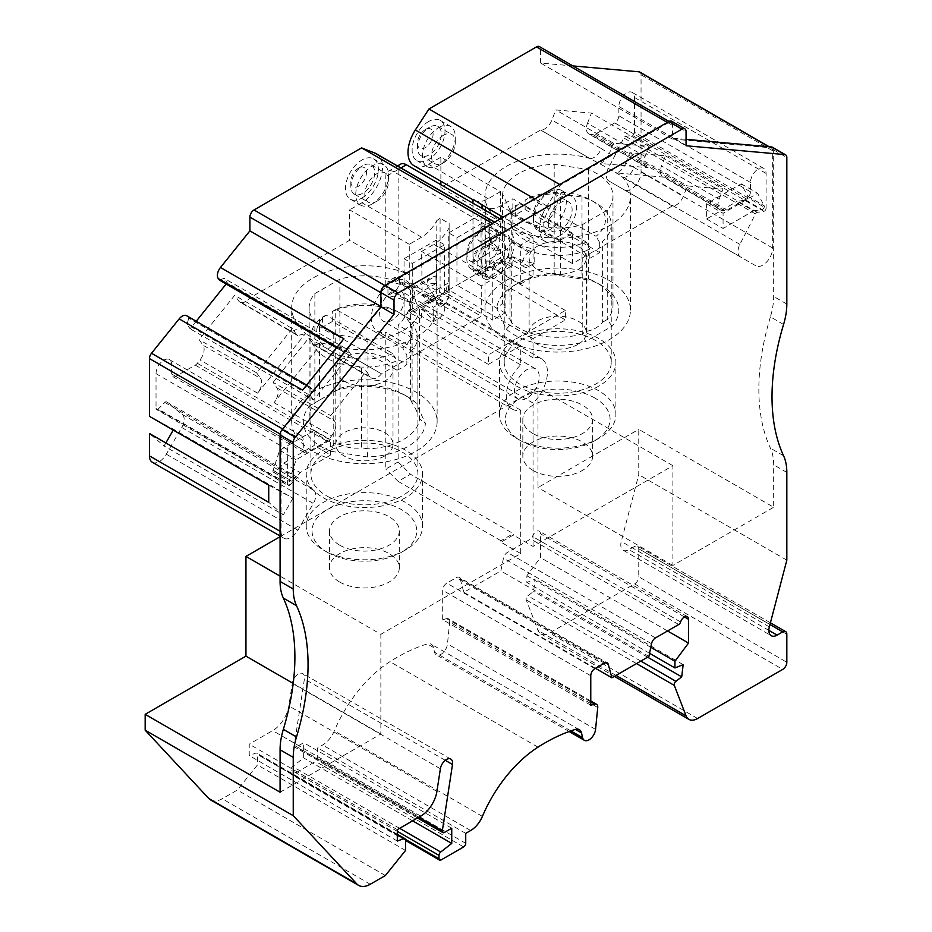 <?xml version="1.0" encoding="UTF-8"?>
<svg xmlns="http://www.w3.org/2000/svg" width="932" height="932" viewBox="0 0 932 932"><rect width="100%" height="100%" fill="white"/><g stroke="black" fill="none" stroke-linecap="round" stroke-linejoin="round"><path stroke-width="0.7" stroke-dasharray="4.66 3.5" d="M520.708 283.98L533.046 276.851L533.046 237.905L520.708 245.034L520.708 283.98L492.737 267.834L505.074 260.704L505.074 312.954L492.737 320.072L492.737 267.834M152.347 462.26A13.957 8.062 -60 0 0 166.304 454.199L181.728 427.485A11.638 6.722 -60 0 0 182.206 414.379L166.642 401.948A2.33 1.34 -60 0 0 166.548 401.878A2.33 1.34 -60 0 0 164.824 402.438L158.242 408.997L289.864 484.99L296.446 478.431A2.33 1.34 -60 0 1 298.17 477.871A2.33 1.34 -60 0 1 298.263 477.941L313.828 490.372A11.638 6.722 -60 0 1 313.35 503.478L297.925 530.192A13.957 8.062 -60 0 1 283.969 538.242A13.957 8.062 -60 0 1 281.08 531.857L281.08 434.568A5.813 3.355 -60 0 1 283.13 429.268L381.526 306.861L381.526 293.091A5.813 3.355 -60 0 1 385.638 285.961L493.203 223.866L506.775 229.179A29.09 16.788 -60 0 1 508.103 229.82A29.09 16.788 -60 0 1 512.553 253.12A29.09 16.788 -60 0 1 493.564 278.75L481.262 285.856L481.262 316.251L381.491 373.872A11.638 6.722 -60 0 1 371.565 378.101A11.638 6.722 -60 0 1 370.249 376.889L366.323 371.297L330.697 415.602L334.635 421.194A11.638 6.722 -60 0 1 331.617 435.908L328.914 439.275A5.813 3.355 -60 0 1 326.864 441.092L307.397 452.335A5.813 3.355 -60 0 1 304.496 452.626A5.813 3.355 -60 0 1 303.284 449.958L303.284 440.65A11.056 6.384 120 0 0 301.001 435.594A11.056 6.384 120 0 0 292.485 438.553A11.056 6.384 120 0 0 287.65 449.678L287.65 484.489A2.33 1.34 -60 0 0 288.139 485.549L156.518 409.556A2.33 1.34 -60 0 1 156.028 408.496L287.65 484.489M289.864 484.99A2.33 1.34 -60 0 1 288.139 485.549M565.375 310.438L489.277 266.494L489.277 219.008L481.052 214.255L481.052 271.247L565.375 319.932L565.375 310.438L488.38 354.882L488.38 364.389L520.708 345.725L520.708 364.866A29.09 16.788 -60 0 0 512.332 409.148A29.09 16.788 -60 0 0 520.708 410.173L520.708 553.561L380.862 634.308L280.078 576.127M280.078 792.223L380.862 734.043L380.862 634.308M686.057 139.346L672.892 138.169L672.892 123.921A5.813 3.355 120 0 0 671.692 121.253M783.567 324.476L770.403 316.88A58.168 33.587 120 0 0 773.665 296.458L773.665 149.912A5.813 3.355 120 0 0 772.465 147.244M770.403 316.88A206.042 118.958 120 0 0 770.403 448.152A58.168 33.587 120 0 1 773.665 464.8L773.665 507.253L638.758 429.361L638.758 474.679L621.26 541.434A11.638 6.722 120 0 0 623.193 550.218A11.638 6.722 120 0 0 629.007 549.647L634.645 546.397A5.813 3.355 120 0 1 637.546 546.105A5.813 3.355 120 0 1 638.758 548.762L638.758 576.792L786.829 662.279M520.708 553.561L500.962 542.168L513.299 535.038L533.046 546.443L672.892 465.697L672.892 565.433L773.665 507.253M533.046 546.443L533.046 403.043A29.09 16.788 120 0 0 541.422 358.762A29.09 16.788 120 0 0 533.046 357.737L533.046 338.596L565.375 319.932M753.545 210.865L762.12 209.525A2.33 1.34 120 0 0 763.902 207.999A2.33 1.34 120 0 0 764.17 205.751L757.623 193.308L723.081 213.265L723.081 228.457L753.545 210.865L737.096 201.37L745.67 200.019A2.33 1.34 120 0 0 747.441 198.493A2.33 1.34 120 0 0 747.72 196.244L741.173 183.814L706.619 203.759L706.619 218.962L737.096 201.37M330.674 455.014L330.674 439.811L296.12 459.756L289.572 479.759A2.33 1.34 120 0 0 289.899 481.716A2.33 1.34 120 0 0 291.634 481.157L300.209 472.606L330.674 455.014L314.224 445.508L314.224 430.316L279.67 450.261L273.123 470.252L289.572 479.759M766.092 208.255A2.33 1.34 120 0 1 763.891 211.319L757.308 212.356A2.33 1.34 120 0 0 755.479 213.964L739.915 244.37A11.638 6.722 120 0 0 740.404 256.917L755.829 265.818A13.957 8.062 120 0 0 766.582 262.078A13.957 8.062 120 0 0 772.675 248.029L772.675 150.739A5.813 3.355 120 0 0 771.475 148.083A5.813 3.355 120 0 0 770.624 147.815L672.228 139.031L672.228 125.249A5.813 3.355 120 0 0 671.017 122.593A5.813 3.355 120 0 0 668.116 122.884L560.551 184.979L546.967 205.972A29.09 16.788 120 0 0 545.651 241.726A29.09 16.788 120 0 0 560.19 240.281L572.493 233.175L572.493 263.581L672.263 205.995A11.638 6.722 120 0 0 683.494 196.035L687.432 185.911L723.046 189.091L719.12 199.215A11.638 6.722 120 0 0 720.424 209.933A11.638 6.722 120 0 0 722.125 210.457L724.828 210.702A5.813 3.355 120 0 0 726.89 210.143L746.357 198.912A5.813 3.355 120 0 0 750.47 191.782L750.47 182.474A11.056 6.384 -60 0 1 755.293 171.348A11.056 6.384 -60 0 1 763.809 168.389A11.056 6.384 -60 0 1 766.092 173.445L766.092 208.255L634.471 132.262A2.33 1.34 120 0 1 632.269 135.326L625.687 136.363A2.33 1.34 120 0 0 623.858 137.983L608.293 168.389A11.638 6.722 120 0 0 608.782 180.925L624.207 189.825A13.957 8.062 120 0 0 634.96 186.085A13.957 8.062 120 0 0 641.053 172.036L641.053 74.746A5.813 3.355 120 0 0 639.853 72.09M572.493 233.175L512.856 198.749L500.554 205.844A29.09 16.788 120 0 1 486.003 207.288M506.309 339.784A72.708 41.975 0 0 0 585.552 348.883A72.708 41.975 0 0 0 630.44 310.1A72.708 41.975 0 0 0 616.704 285.553A72.708 41.975 0 0 0 535.376 270.152A72.708 41.975 0 0 0 485.013 310.1A72.708 41.975 0 0 0 506.309 339.784M488.927 237.252L483.522 240.374A8.726 5.033 -60 0 1 479.153 240.805A8.726 5.033 -60 0 1 477.813 233.815A8.726 5.033 -60 0 1 483.522 226.126L488.927 223.004L488.927 237.252A72.708 41.975 180 0 0 500.507 249.566L500.507 258.117L501.987 261.065A72.708 41.975 180 0 0 511.039 266.284L512.856 265.236L512.856 256.696A72.708 41.975 180 0 0 534.176 263.372L534.176 249.124A72.708 41.975 0 0 1 512.856 242.436L512.856 229.144A72.708 41.975 0 0 0 589.537 233.862A72.708 41.975 0 0 0 630.44 196.116A72.708 41.975 0 0 0 622.937 177.546L616.704 172.933L589.886 158.463A72.708 41.975 0 0 0 485.013 196.116A72.708 41.975 0 0 0 500.507 222.014L440.871 187.588L540.642 130.014A11.638 6.722 120 0 0 551.872 120.042L555.81 109.918L591.424 113.098L649.01 146.347L613.384 143.155L555.81 109.918M488.927 223.004A72.708 41.975 0 0 0 500.507 235.318L500.507 191.619L440.871 157.193L440.871 181.227M500.507 191.619L488.217 198.726A29.09 16.788 -60 0 1 473.666 200.159A29.09 16.788 -60 0 1 472.99 199.739L472.99 199.25M414.029 165.733A29.09 16.788 120 0 0 428.569 164.288L440.871 157.193M511.738 213.801A55.256 31.909 0 0 0 582.232 224.705L607.256 210.259A55.256 31.909 0 0 0 612.988 196.116A55.256 31.909 0 0 0 588.36 169.554L554.191 164.277A55.256 31.909 0 0 0 502.581 194.066L511.738 213.801L511.738 323.043A55.256 31.909 0 0 0 582.232 333.947L585.692 341.45L612.021 326.247A61.081 35.265 0 0 0 600.919 285.169A61.081 35.265 0 0 0 590.772 280.439L554.796 274.882L554.191 273.507A55.256 31.909 0 0 0 518.646 282.792A55.256 31.909 0 0 0 502.581 303.308L496.721 308.41L506.356 329.182A61.081 35.265 0 0 0 585.692 341.45M582.232 224.705L582.232 333.947L586.892 331.256L586.892 250.51L589.805 248.262L589.805 258.327L515.268 215.292L515.268 205.797L519.427 203.444L586.158 241.97A47.695 27.541 180 0 1 523.994 239.326A47.695 27.541 180 0 1 519.427 203.444M502.581 194.066L502.581 303.308L504.282 306.989L504.282 226.243L510.025 238.615L510.025 319.361C506.624 316.729 504.713 312.604 504.282 306.989M506.356 329.182L511.738 323.043L510.025 319.361M554.191 164.277L554.191 273.507L560.551 274.497L560.551 193.751L581.999 197.071A53.52 30.896 180 0 1 595.571 202.757L595.571 202.757A53.52 30.896 180 0 1 611.241 224.612A53.52 30.896 180 0 1 602.596 241.446L602.596 322.192C598.449 327.109 593.218 330.126 586.892 331.256M588.36 169.554L588.36 278.796L590.772 280.439M560.551 274.497L581.999 277.818L581.999 197.071M581.999 277.818L588.36 278.796A55.256 31.909 0 0 1 596.806 282.792L600.919 285.169M607.256 210.259L607.256 319.501A55.256 31.909 0 0 0 612.988 305.347A55.256 31.909 0 0 0 596.806 282.792M612.021 326.247L607.256 319.501L602.596 322.192M589.805 258.327L599.684 252.63L599.684 242.565L602.596 241.446M435.978 275.907L435.978 283.503C427.171 283.876 425.05 282.035 429.617 278.004L435.978 275.907L415.031 287.988L413.214 287.557L415.031 295.584L435.978 283.503M415.031 295.584A8.726 5.033 -60 0 1 409.824 301.933L409.276 302.236A72.708 41.975 180 0 0 387.957 295.549L393.362 292.427A8.726 5.033 120 0 0 399.071 284.738A8.726 5.033 120 0 0 397.731 277.748A8.726 5.033 120 0 0 393.362 278.179L387.957 281.301L387.957 295.549M387.957 281.301A72.708 41.975 -0 0 1 409.276 287.988L409.824 287.673A8.726 5.033 -60 0 1 414.181 287.242A8.726 5.033 -60 0 1 415.031 287.988M376.481 153.827A29.09 16.788 -60 0 1 380.932 177.127A29.09 16.788 -60 0 1 361.931 202.757L421.579 237.194A29.09 16.788 -60 0 0 436.793 220.628L436.793 287.301L440.09 287.301A11.638 6.722 -60 0 1 431.865 301.549L411.094 313.536L409.276 310.787L409.276 302.236M436.793 287.301A9.308 5.371 -60 0 1 430.211 298.706L409.276 310.787M449.131 294.43A9.308 5.371 120 0 1 442.56 305.824L440.906 306.779A11.638 6.722 120 0 0 449.131 292.531L449.131 223.47L449.131 292.531L440.09 287.301L440.09 218.251L449.131 223.47M427.38 295.118L430.13 302.609L427.38 302.714L448.315 290.621L446.614 293.184C445.391 292.485 445.95 289.106 448.315 283.025L427.38 295.118A8.726 5.033 120 0 0 426.518 294.372A8.726 5.033 120 0 0 422.161 294.803L421.613 251.419L433.916 244.312A29.09 16.788 120 0 0 449.131 227.757M421.613 317.917L421.613 309.366A72.708 41.975 180 0 1 433.194 321.68L438.611 318.546A8.726 5.033 120 0 0 444.308 310.857A8.726 5.033 120 0 0 442.968 303.867A8.726 5.033 120 0 0 438.611 304.298L433.194 307.432A72.708 41.975 -0 0 0 421.613 295.118M421.613 309.366L422.161 309.051A8.726 5.033 120 0 0 427.38 302.714M448.315 290.621L448.315 283.025M297.634 335.555L289.328 330.627A11.638 6.722 120 0 1 288.023 329.415L297.646 335.532L305.428 333.656L321.878 343.151L332.235 345.376A72.708 41.975 0 0 0 437.12 307.723A72.708 41.975 0 0 0 421.613 281.814L481.262 316.251M409.276 287.988L409.276 274.695L349.64 240.258L249.869 297.879A11.638 6.722 -60 0 1 239.943 302.108L289.328 330.627A11.638 6.722 120 0 0 299.265 326.398L305.428 333.656L257.582 393.164A11.638 6.722 120 0 0 260.599 378.45L203.013 345.201A11.638 6.722 -60 0 1 199.996 359.927L197.293 363.282A5.813 3.355 -60 0 1 195.242 365.111L175.775 376.342A5.813 3.355 -60 0 1 172.863 376.633A5.813 3.355 -60 0 1 171.663 373.965L171.663 364.657A11.056 6.384 120 0 0 169.379 359.601A11.056 6.384 120 0 0 160.852 362.56A11.056 6.384 120 0 0 156.028 373.685L156.028 408.496M433.194 321.68L433.194 307.432M411.094 313.536A72.708 41.975 180 0 1 420.146 318.767M296.376 334.378L292.287 328.553L234.701 295.304L199.075 339.621L203.013 345.201M292.287 328.553L256.661 372.858L199.075 339.621M239.943 302.108A11.638 6.722 -60 0 1 238.627 300.896L234.701 295.304M249.904 297.832L299.265 326.398L249.869 297.879M421.579 237.194L409.276 244.3L409.276 274.695A72.708 41.975 0 0 0 332.596 269.977A72.708 41.975 0 0 0 291.693 307.723A72.708 41.975 0 0 0 299.195 326.293M343.873 338.712A8.726 5.033 -60 0 0 341.625 349.745L342.743 351.341L336.58 347.787M219.346 280.101L224.099 278.319L227.187 282.711L226.138 284.027M342.743 351.341L347.496 349.57L224.099 278.319M347.496 349.57L350.583 353.95L227.187 282.711M196.209 321.249L190.14 328.798L187.052 324.406L188.707 318.208L187.588 316.612A8.726 5.033 -60 0 0 186.61 315.703M350.583 353.95L313.536 400.038L190.14 328.798M313.536 400.038L310.449 395.657L187.052 324.406M310.449 395.657L312.103 389.46L188.707 318.208M312.103 389.46L310.985 387.863L187.588 316.612M268.731 485.188L292.974 498.224L173.69 429.361L173.27 430.071M165.838 442.956L164.09 445.985L149.446 433.485M292.974 498.224L283.375 514.848L164.09 445.985M256.661 372.858L260.599 378.45M372.218 203.945A23.265 13.432 -60 0 1 360.579 205.098A23.265 13.432 -60 0 1 360.579 178.233A23.265 13.432 -60 0 1 383.856 164.801A23.265 13.432 -60 0 1 388.667 175.449A23.265 13.432 -60 0 1 372.218 203.945L376.738 201.335A16.869 9.739 120 0 0 388.667 180.68A16.869 9.739 120 0 0 385.172 172.956A16.869 9.739 120 0 0 376.738 173.783A16.869 9.739 120 0 0 365.728 188.648A16.869 9.739 120 0 0 368.303 202.174A16.869 9.739 120 0 0 376.738 201.335L372.218 203.945M361.931 198.015A23.265 13.432 120 0 0 377.134 177.511A23.265 13.432 120 0 0 373.569 158.859A23.265 13.432 120 0 0 350.304 172.292A23.265 13.432 120 0 0 350.304 199.168A23.265 13.432 120 0 0 361.931 198.015M409.276 244.3L349.64 209.863L349.64 240.258M361.931 202.757L349.64 209.863M436.793 220.628L440.09 218.251M481.262 285.856L421.613 251.419M321.878 455.76A72.708 41.975 0 0 0 397.533 459.08A72.708 41.975 0 0 0 437.12 421.718A72.708 41.975 0 0 0 415.823 392.034A72.708 41.975 0 0 0 336.58 382.924A72.708 41.975 0 0 0 291.693 421.718A72.708 41.975 0 0 0 321.878 455.76M283.375 514.848L268.731 502.36M149.446 416.324L173.69 429.361M302.55 390.124A8.726 5.033 -60 0 1 310.007 386.955A8.726 5.033 -60 0 1 310.985 387.863M492.376 223.389L493.203 223.866M380.862 306.477L381.526 306.861M273.123 382.365L308.737 338.048L314.224 345.096L321.878 343.151L274.031 402.671A11.638 6.722 -60 0 0 277.049 387.957L273.123 382.365L330.697 415.602M308.737 338.048L366.323 371.297M332.235 345.376L381.526 373.825M381.491 373.872L332.095 345.353A11.638 6.722 -60 0 1 322.169 349.582A11.638 6.722 -60 0 1 320.864 348.37L370.249 376.889M312.837 343.873L320.864 348.37M158.242 408.997A2.33 1.34 -60 0 1 156.518 409.556M314.876 293.568L339.889 279.134A55.256 31.909 180 0 1 410.395 290.038L419.551 309.762A55.256 31.909 180 0 1 367.942 339.563L333.761 334.273A55.256 31.909 180 0 1 309.144 307.723A55.256 31.909 180 0 1 314.876 293.568L314.876 402.81A55.256 31.909 0 0 0 309.144 416.965A55.256 31.909 0 0 0 333.761 443.515L331.361 451.368L367.336 456.936A61.081 35.265 0 0 0 425.411 423.408L415.777 402.636A61.081 35.265 0 0 0 407.599 396.776A61.081 35.265 0 0 0 336.44 390.368L310.1 405.571A61.081 35.265 0 0 0 331.361 451.368M333.761 334.273L333.761 443.515L340.133 444.506L340.133 363.76L361.569 367.08L361.569 447.814C354.032 448.828 346.879 447.733 340.133 444.506M410.395 290.038L410.395 399.269A55.256 31.909 0 0 0 403.474 394.399A55.256 31.909 0 0 0 339.889 388.364L336.44 390.368M339.889 279.134L339.889 388.364L335.229 391.056L335.229 310.321L332.316 311.428L332.316 321.493L406.853 364.529L406.853 355.034L402.706 347.881L335.974 309.354A47.695 27.541 180 0 1 398.127 311.999A47.695 27.541 180 0 1 402.706 347.881M367.942 339.563L367.942 448.805A55.256 31.909 0 0 0 419.551 419.004L425.411 423.408M419.551 309.762L419.551 419.004L417.851 415.334L417.851 334.588L412.095 322.204L412.095 402.95C415.509 408.111 417.42 412.235 417.851 415.334M332.316 321.493L322.449 327.202L322.449 317.125L319.536 319.385L319.536 400.119L310.1 405.571M367.336 456.936L367.942 448.805L361.569 447.814M412.095 402.95L410.395 399.269L415.777 402.636M319.536 400.119L335.229 391.056M533.046 433.59A34.903 20.155 0 0 0 571.083 437.958A34.903 20.155 0 0 0 592.624 419.342A34.903 20.155 0 0 0 557.72 399.187A34.903 20.155 0 0 0 522.829 419.342A34.903 20.155 0 0 0 533.046 433.59M594.744 397.964A52.355 30.22 0 0 0 520.708 397.964A52.355 30.22 0 0 0 520.708 440.708A52.355 30.22 0 0 0 594.744 440.708A52.355 30.22 0 0 0 594.744 397.964M598.857 390.846A58.168 33.587 0 0 0 535.469 383.565A58.168 33.587 0 0 0 499.552 414.589A58.168 33.587 0 0 0 516.596 438.343A58.168 33.587 0 0 0 598.857 438.343A58.168 33.587 0 0 0 615.889 414.589A58.168 33.587 0 0 0 598.857 390.846M533.046 470.45A34.903 20.155 0 0 0 571.083 474.819A34.903 20.155 0 0 0 592.624 456.202A34.903 20.155 0 0 0 557.72 436.048A34.903 20.155 0 0 0 522.829 456.202A34.903 20.155 0 0 0 533.046 470.45M598.857 338.596A58.168 33.587 0 0 0 535.469 331.314A58.168 33.587 0 0 0 499.552 362.35A58.168 33.587 0 0 0 557.72 395.925A58.168 33.587 0 0 0 615.889 362.35A58.168 33.587 0 0 0 598.857 338.596M425.283 129.618L425.283 129.618A11.056 6.384 120 0 0 417.466 143.155A11.056 6.384 120 0 0 425.283 147.664A11.056 6.384 120 0 0 433.089 134.126A11.056 6.384 120 0 0 425.283 129.618L429.396 127.241A16.869 9.739 120 0 0 417.466 147.908A16.869 9.739 120 0 0 420.961 155.621A16.869 9.739 120 0 0 437.83 145.881A16.869 9.739 120 0 0 437.83 126.403A16.869 9.739 120 0 0 429.396 127.241L425.283 129.618M339.726 582.057A34.903 20.155 0 0 0 377.763 586.426A34.903 20.155 0 0 0 399.304 567.809A34.903 20.155 0 0 0 364.4 547.655A34.903 20.155 0 0 0 329.497 567.809A34.903 20.155 0 0 0 339.726 582.057M339.726 545.197A34.903 20.155 0 0 0 377.763 549.565A34.903 20.155 0 0 0 399.304 530.949A34.903 20.155 0 0 0 364.4 510.806A34.903 20.155 0 0 0 329.497 530.949A34.903 20.155 0 0 0 339.726 545.197M327.388 552.327A52.355 30.22 0 0 0 401.424 552.327A52.355 30.22 0 0 0 401.424 509.583A52.355 30.22 0 0 0 327.388 509.583A52.355 30.22 0 0 0 327.388 552.327L323.276 549.95A58.168 33.587 0 0 0 405.537 549.95A58.168 33.587 0 0 0 422.569 526.207A58.168 33.587 0 0 0 364.4 492.62A58.168 33.587 0 0 0 306.232 526.207A58.168 33.587 0 0 0 323.276 549.95L327.388 552.327M323.276 497.711A58.168 33.587 0 0 0 386.663 504.981A58.168 33.587 0 0 0 422.569 473.957A58.168 33.587 0 0 0 364.4 440.37A58.168 33.587 0 0 0 306.232 473.957A58.168 33.587 0 0 0 323.276 497.711M392.838 353.589A47.695 27.541 180 0 1 330.674 350.945A47.695 27.541 180 0 1 326.107 315.063L392.838 353.589L396.985 360.731A53.52 30.896 180 0 1 361.569 367.08M326.561 495.801A53.52 30.896 0 0 0 384.881 502.499A53.52 30.896 0 0 0 417.92 473.957A53.52 30.896 0 0 0 364.4 443.061A53.52 30.896 0 0 0 310.892 473.957A53.52 30.896 0 0 0 326.561 495.801M322.449 317.125L326.107 315.063M340.133 363.76A53.52 30.896 180 0 1 326.561 358.074A53.52 30.896 180 0 1 310.892 336.219A53.52 30.896 180 0 1 319.536 319.385M322.449 327.202L396.985 370.225L396.985 360.731M396.985 370.225A53.52 30.896 0 0 0 406.853 364.529M335.974 309.354L332.316 311.428M335.229 310.321A53.52 30.896 180 0 1 402.251 314.375A53.52 30.896 180 0 1 412.095 322.204M417.851 334.588A53.52 30.896 180 0 1 417.92 336.219A53.52 30.896 180 0 1 406.853 355.034M529.294 197.747A47.695 27.541 180 0 1 591.459 200.392A47.695 27.541 180 0 1 596.026 236.274L529.294 197.747L525.147 200.1A53.52 30.896 180 0 1 560.551 193.751M595.571 340.495A53.52 30.896 0 0 0 537.24 333.796A53.52 30.896 0 0 0 504.212 362.35A53.52 30.896 0 0 0 557.72 393.246A53.52 30.896 0 0 0 611.241 362.35A53.52 30.896 0 0 0 595.571 340.495M526.871 398.209A17.452 10.077 -60 0 1 518.145 399.071A17.452 10.077 -60 0 1 518.145 378.916A17.452 10.077 -60 0 1 535.597 368.839A17.452 10.077 -60 0 1 538.277 382.831A17.452 10.077 -60 0 1 526.871 398.209M586.158 241.97L589.805 248.262M599.684 252.63L525.147 209.595A53.52 30.896 0 0 0 515.268 215.292M599.684 242.565L596.026 236.274M525.147 209.595L525.147 200.1M586.892 250.51A53.52 30.896 180 0 1 510.025 238.615M504.282 226.243A53.52 30.896 180 0 1 504.212 224.612A53.52 30.896 180 0 1 515.268 205.797M443.376 135.315A16.869 9.739 120 0 0 432.355 150.18A16.869 9.739 120 0 0 434.941 163.694A16.869 9.739 120 0 0 443.376 162.867L443.376 162.867A16.869 9.739 120 0 0 455.305 142.2A16.869 9.739 120 0 0 451.81 134.476A16.869 9.739 120 0 0 443.376 135.315M391.964 291.809A17.452 10.077 120 0 0 380.559 307.187A17.452 10.077 120 0 0 383.238 321.179A17.452 10.077 120 0 0 391.964 320.317A17.452 10.077 120 0 0 403.358 304.939A17.452 10.077 120 0 0 400.69 290.947A17.452 10.077 120 0 0 391.964 291.809M554.796 274.882A61.081 35.265 0 0 0 514.534 285.169A61.081 35.265 0 0 0 496.721 308.41M438.856 127.474A23.265 13.432 -60 0 1 450.482 126.333A23.265 13.432 -60 0 1 455.305 136.981A23.265 13.432 -60 0 1 438.856 165.477A23.265 13.432 -60 0 1 427.217 166.63A23.265 13.432 -60 0 1 423.652 147.978A23.265 13.432 -60 0 1 438.856 127.474M590.772 705.198L442.7 619.71L442.7 590.271A5.813 3.355 120 0 1 446.812 583.141L456.261 577.689A5.813 3.355 120 0 1 459.173 577.397L607.245 662.885M605.404 662.722L460.233 578.912A5.813 3.355 120 0 0 459.173 577.397M460.233 578.912L463.821 592.309L500.845 570.943L503.443 558.233A5.813 3.355 120 0 1 507.416 552.42L530.658 538.999A2.913 1.678 120 0 0 532.545 536.483A5.813 3.355 -60 0 1 539.232 531.147A5.813 3.355 -60 0 1 540.443 533.803L540.443 557.581L526.871 575.778L526.871 582.465L535.096 579.122L533.628 591.366L527.838 595.839A2.913 1.678 120 0 0 526.254 599.917L537.974 630.347A17.452 10.077 120 0 0 540.851 633.888A17.452 10.077 120 0 0 549.577 633.026L634.645 583.91A5.813 3.355 120 0 0 638.758 576.792M595.443 668.302L463.821 592.309M648.917 656.431L500.845 570.943M667.533 630.964L540.443 557.581M650.781 647.309L526.871 575.778M649.557 653.297L526.871 582.465M683.168 664.621L535.096 579.122M647.624 657.177L533.628 591.366M210.574 799.912A23.265 13.432 120 0 0 222.2 798.759L237.31 790.033L257.465 764.962L257.465 754.512A2.947 1.701 120 0 0 256.848 753.161A2.947 1.701 120 0 0 255.741 753.138L249.228 755.561L249.228 744.167L272.68 730.63A23.265 13.432 120 0 0 288.827 705.932L292.31 683.273A8.726 5.033 -60 0 1 296.562 675.362A8.726 5.033 -60 0 1 302.725 673.568A8.726 5.033 -60 0 1 304.415 678.997L294.244 745.297A2.947 1.701 120 0 0 294.815 747.126A2.947 1.701 120 0 0 296.294 746.986L303.669 742.722L303.669 757.926L292.636 766.547A2.947 1.701 120 0 0 290.912 769.902L290.912 773.269A2.947 1.701 120 0 0 291.53 774.609A2.947 1.701 120 0 0 292.998 774.469L315.575 761.432A2.947 1.701 120 0 0 317.649 757.832L317.649 747.883L322.589 745.041A19.782 11.417 120 0 0 334.32 730.898A100.05 57.761 -60 0 1 389.937 661.662A187.891 108.473 -60 0 1 427.299 643.919A11.638 6.722 -60 0 1 431.236 644.175A11.638 6.722 -60 0 1 433.427 647.437L434.533 652.214A9.308 5.371 120 0 0 436.293 654.823A9.308 5.371 120 0 0 443.084 652.715A9.308 5.371 120 0 0 447.477 643.919L449.667 622.075A5.813 3.355 120 0 0 448.49 618.813A5.813 3.355 120 0 0 446.649 618.65L442.7 619.71M385.382 875.532L237.31 790.033M405.537 850.45L257.465 764.962M397.312 841.06L249.228 755.561M397.312 829.655L249.228 744.167M451.74 828.21L303.669 742.722M412.608 820.824L303.669 757.926M465.732 833.371L317.649 747.883M533.046 357.737L398.127 279.845L398.127 169.519A11.638 6.722 60 0 1 400.539 164.183M398.127 279.845A29.09 16.788 -60 0 1 406.503 280.87A29.09 16.788 -60 0 1 398.127 325.152L398.127 461.934L385.79 469.064L385.79 332.281A29.09 16.788 -60 0 1 377.425 331.256A29.09 16.788 -60 0 1 385.79 286.974L385.79 176.637A11.638 6.722 -120 0 1 388.201 171.313L397.486 165.954M486.155 261.181L486.155 268.777L492.515 266.68C497.082 262.638 494.962 260.809 486.155 261.181L507.09 249.089L508.919 257.127L507.09 256.696L486.155 268.777M507.09 256.696A8.726 5.033 120 0 0 507.952 257.43A8.726 5.033 120 0 0 512.309 256.999L512.856 256.696M534.176 263.372L528.759 266.505A8.726 5.033 -60 0 1 524.401 266.936A8.726 5.033 -60 0 1 523.062 259.946A8.726 5.033 -60 0 1 528.759 252.257L534.176 249.124M512.856 242.436L512.309 242.751A8.726 5.033 120 0 0 507.09 249.089M485.327 210.364L485.327 273.53L482.042 273.53A11.638 6.722 120 0 0 484.454 278.854A11.638 6.722 120 0 0 490.267 278.272L512.856 265.236M485.327 273.53A9.308 5.371 120 0 0 491.91 277.328M501.987 261.065L481.215 273.053A11.638 6.722 -60 0 1 475.402 273.635A11.638 6.722 -60 0 1 472.99 268.3L472.99 199.739M500.507 258.117L479.572 270.198A9.308 5.371 -60 0 1 472.99 266.401M494.752 241.97L492.003 242.075L494.752 249.566L473.817 261.659C476.17 255.578 476.741 252.188 475.518 251.5L473.817 254.052L494.752 241.97A8.726 5.033 -60 0 1 499.971 235.633L500.507 235.318M500.507 249.566L499.971 249.881A8.726 5.033 -60 0 1 495.603 250.312A8.726 5.033 -60 0 1 494.752 249.566M473.817 261.659L473.817 254.052M511.039 266.284L490.267 278.272L481.215 273.053L479.572 270.198M589.886 158.463L540.607 130.002L590.026 158.522A11.638 6.722 120 0 0 601.268 148.561L551.872 120.042M428.569 121.544A23.265 13.432 120 0 0 413.365 142.048A23.265 13.432 120 0 0 416.93 160.688A23.265 13.432 120 0 0 440.207 147.256A23.265 13.432 120 0 0 440.207 120.391A23.265 13.432 120 0 0 428.569 121.544M645.084 156.471L587.498 123.222A11.638 6.722 120 0 0 588.803 133.94L646.389 167.189A11.638 6.722 120 0 1 645.084 156.471L649.01 146.347M587.498 123.222L591.424 113.098M613.384 143.155L609.295 153.71L601.268 148.561M646.389 167.189A11.638 6.722 120 0 0 648.089 167.713L600.255 163.438C604.099 161.958 607.116 158.72 609.295 153.71M488.38 364.389L404.057 315.703L404.057 258.712L436.386 240.048L444.611 244.79L444.611 292.287L492.737 320.072M404.057 258.712L412.282 263.453L444.611 244.79M404.057 315.703L436.386 297.04L436.386 240.048M412.282 263.453L412.282 310.95L444.611 292.287M481.052 214.255L448.723 232.918L448.723 289.91L533.046 338.596M481.052 271.247L448.723 289.91M489.277 219.008L456.948 237.672L448.723 232.918M489.277 266.494L456.948 285.169L456.948 237.672M520.708 245.034L394.015 171.884A11.638 6.722 -120 0 0 388.201 171.313M786.829 560.167L638.758 474.679M280.078 536.704L537.985 387.805L537.985 487.541L638.758 429.361M500.962 542.168L500.962 540.735L513.299 533.617L513.299 535.038M500.962 540.735L398.127 481.366L410.476 474.248L513.299 533.617M398.127 481.366L385.79 469.064M398.127 461.934L410.476 474.248M273.123 470.252A2.33 1.34 -60 0 0 273.449 472.209A2.33 1.34 -60 0 0 275.173 471.662L283.747 463.099L314.224 445.508M672.263 205.995L622.867 177.488A11.638 6.722 -60 0 0 634.098 167.515L625.745 163.216C623.578 168.214 620.561 171.465 616.704 172.933L664.539 177.208A11.638 6.722 -60 0 1 662.838 176.684A11.638 6.722 -60 0 1 661.534 165.966L719.12 199.215M572.493 263.581L512.856 229.144L512.856 198.749M472.99 203.234L472.99 268.3L482.042 273.53L482.042 208.453M625.745 163.216L629.846 152.662L665.46 155.842L661.534 165.966M572.854 65.916L540.607 63.038L540.607 49.268A5.813 3.355 120 0 0 539.395 46.6M588.803 133.94A11.638 6.722 120 0 0 590.504 134.464L593.206 134.709A5.813 3.355 120 0 0 595.268 134.15L614.724 122.919A5.813 3.355 120 0 0 618.848 115.789L618.848 106.481A11.056 6.384 -60 0 1 623.671 95.355A11.056 6.384 -60 0 1 632.187 92.396A11.056 6.384 -60 0 1 634.471 97.464L634.471 132.262M440.871 184.687L440.871 187.588M520.708 364.866L385.79 286.974M520.708 410.173L385.79 332.281M520.708 345.725L436.386 297.04M412.282 310.95L488.38 354.882M533.046 237.905L500.135 218.904M533.046 276.851L505.074 260.704M505.074 312.954L456.948 285.169M533.046 403.043L398.127 325.152M672.892 465.697L537.985 387.805M672.892 565.433L537.985 487.541M672.892 138.169L686.057 145.765M380.862 734.043L293.219 683.447M706.619 218.962L723.081 228.457M706.619 203.759L723.081 213.265M741.173 183.814L757.623 193.308M283.747 463.099L300.209 472.606M279.67 450.261L296.12 459.756M314.224 430.316L330.674 439.811M665.46 155.842L723.046 189.091M629.846 152.662L687.432 185.911M672.228 205.995L622.937 177.546M560.551 184.979L559.724 184.501M672.228 139.031L540.607 63.038M755.829 265.818L624.207 189.825M740.404 256.917L608.782 180.925L740.404 256.917M358.645 168.086L358.645 168.086A11.056 6.384 120 0 0 350.828 181.624A11.056 6.384 120 0 0 358.645 186.132A11.056 6.384 120 0 0 366.462 172.595A11.056 6.384 120 0 0 358.645 168.086L362.758 165.71A16.869 9.739 120 0 0 350.828 186.377A16.869 9.739 120 0 0 354.323 194.101A16.869 9.739 120 0 0 371.192 184.361A16.869 9.739 120 0 0 371.192 164.882A16.869 9.739 120 0 0 362.758 165.71L358.645 168.086M481.634 261.892A16.869 9.739 120 0 0 485.129 269.616A16.869 9.739 120 0 0 501.998 259.877A16.869 9.739 120 0 0 501.998 240.398A16.869 9.739 120 0 0 488.997 244.918A16.869 9.739 120 0 0 481.634 261.892M493.564 236.006A23.265 13.432 -60 0 1 505.191 234.852A23.265 13.432 -60 0 1 505.191 261.717A23.265 13.432 -60 0 1 481.926 275.15A23.265 13.432 -60 0 1 478.361 256.51A23.265 13.432 -60 0 1 493.564 236.006M466.827 253.341A16.869 9.739 -60 0 1 478.745 232.685A16.869 9.739 -60 0 1 478.757 232.685A16.869 9.739 -60 0 1 487.18 231.847A16.869 9.739 -60 0 1 489.766 245.361A16.869 9.739 -60 0 1 478.757 260.226A16.869 9.739 -60 0 1 470.322 261.065A16.869 9.739 -60 0 1 466.827 253.341L466.827 258.572A23.265 13.432 120 0 0 471.639 269.22A23.265 13.432 120 0 0 494.915 255.787A23.265 13.432 120 0 0 494.904 228.911A23.265 13.432 120 0 0 483.277 230.064L483.277 230.064A23.265 13.432 120 0 0 466.827 258.572M478.757 232.685L483.277 230.064L478.745 232.685M384.625 455.993A28.601 16.508 180 0 1 353.461 459.581A28.601 16.508 180 0 1 335.8 444.319A28.601 16.508 180 0 1 353.461 429.07A28.601 16.508 180 0 1 384.625 432.646A28.601 16.508 180 0 1 393.001 444.319A28.601 16.508 180 0 1 384.625 455.993M344.176 381.141A28.601 16.508 0 0 0 375.351 384.73A28.601 16.508 0 0 0 393.001 369.468A28.601 16.508 0 0 0 384.625 357.795A28.601 16.508 0 0 0 353.461 354.207A28.601 16.508 0 0 0 335.8 369.468A28.601 16.508 0 0 0 344.176 381.141M548.261 223.424A16.869 9.739 120 0 0 551.756 231.148A16.869 9.739 120 0 0 568.625 221.408A16.869 9.739 120 0 0 568.625 201.929A16.869 9.739 120 0 0 560.19 202.757A16.869 9.739 120 0 0 548.261 223.424M560.19 235.528A23.265 13.432 -60 0 1 548.564 236.681A23.265 13.432 -60 0 1 548.564 209.816A23.265 13.432 -60 0 1 571.829 196.384A23.265 13.432 -60 0 1 575.394 215.024A23.265 13.432 -60 0 1 560.19 235.528M545.383 194.206A16.869 9.739 -60 0 1 553.818 193.378A16.869 9.739 -60 0 1 556.404 206.892A16.869 9.739 -60 0 1 545.383 221.758A16.869 9.739 -60 0 1 536.948 222.597A16.869 9.739 -60 0 1 533.453 214.873A16.869 9.739 -60 0 1 545.383 194.206L549.915 191.596A23.265 13.432 120 0 0 533.453 220.092A23.265 13.432 120 0 0 538.277 230.752A23.265 13.432 120 0 0 549.915 229.598A23.265 13.432 120 0 0 565.107 209.094A23.265 13.432 120 0 0 561.542 190.443A23.265 13.432 120 0 0 549.915 191.596M577.945 344.386A28.601 16.508 180 0 1 537.496 344.386A28.601 16.508 180 0 1 529.12 332.712A28.601 16.508 180 0 1 557.72 316.193A28.601 16.508 180 0 1 586.321 332.712A28.601 16.508 180 0 1 577.945 344.386M577.945 246.176A28.601 16.508 0 0 0 546.781 242.6A28.601 16.508 0 0 0 529.12 257.849A28.601 16.508 0 0 0 537.496 269.534A28.601 16.508 0 0 0 568.671 273.111A28.601 16.508 0 0 0 586.321 257.849A28.601 16.508 0 0 0 577.945 246.176M560.19 240.281L500.554 205.844M488.217 198.726L428.569 164.288M393.362 292.427L409.824 301.933M393.362 278.179L409.824 287.673M430.211 298.706L431.865 301.549L440.906 306.779M422.161 294.803L438.611 304.298M422.161 309.051L438.611 318.546M288.023 329.415L238.627 300.896M341.625 349.745L337.104 347.147M257.582 393.164L199.996 359.927M433.916 244.312L493.564 278.75M171.663 364.657L303.284 440.65M156.028 373.685L287.65 449.678M181.728 427.485L313.35 503.478M182.206 414.379L313.828 490.372M166.304 454.199L297.925 530.192M280.078 531.287L281.08 531.857M166.642 401.948L298.263 477.941M164.824 402.438L296.446 478.431M384.823 285.495L385.638 285.961M380.862 292.695L381.526 293.091M277.049 387.957L334.635 421.194M274.031 402.671L331.617 435.908M197.293 363.282L328.914 439.275M171.663 373.965L303.284 449.958M175.775 376.342L307.397 452.335M195.242 365.111L326.864 441.092M280.148 434.032L281.08 434.568M494.566 222.131L506.775 229.179M769.331 626.921L621.26 541.434M768.853 630.382L629.007 549.647M590.772 675.758L442.7 590.271M594.884 668.628L446.812 583.141M604.332 663.176L456.261 577.689M651.515 643.732L503.443 558.233M655.487 637.919L507.416 552.42M678.741 624.498L530.658 538.999M680.628 621.97L532.545 536.483M684.403 616.926L540.443 533.803M640.855 661.091L527.838 595.839M636.533 663.584L526.254 599.917M616.04 675.42L537.974 630.347M697.649 718.514L549.577 633.026M634.645 583.91L782.717 669.409M786.829 634.261L638.758 548.762M769.96 624.522L634.645 546.397M370.272 884.247L222.2 798.759M405.537 840L257.465 754.512M397.312 834.862L255.741 753.138M420.751 816.117L272.68 730.63M436.91 791.419L288.827 705.932M440.382 768.76L292.31 683.273M445.263 760.302L304.415 678.997M418.829 817.236L294.244 745.297M444.366 832.474L296.294 746.986M399.63 828.315L292.636 766.547M397.312 831.321L290.912 769.902M405.455 839.394L290.912 773.269M441.081 859.956L292.998 774.469M463.647 846.932L315.575 761.432M465.732 843.32L317.649 757.832M470.66 830.529L322.589 745.041M482.403 816.385L334.32 730.898M538.009 747.149L389.937 661.662M433.427 647.437L427.299 643.919M570.838 730.898L434.533 652.214M595.548 729.407L447.477 643.919M597.738 707.563L449.667 622.075M590.772 701.866L446.649 618.65M398.127 169.519L385.79 176.637M528.759 266.505L512.309 256.999M528.759 252.257L512.309 242.751M499.971 235.633L483.522 226.126M499.971 249.881L483.522 240.374M400.888 167.923L394.015 171.884M648.089 167.713L590.504 134.464M786.829 472.408L773.665 464.8M783.567 455.748L770.403 448.152M786.829 304.065L773.665 296.458M773.665 149.912L786.829 157.508M672.892 123.921L686.057 131.517M747.72 196.244L764.17 205.751M745.67 200.019L762.12 209.525M275.173 471.662L291.634 481.157M664.539 177.208L722.125 210.457M634.098 167.515L683.494 196.035M546.967 205.972L534.758 198.924M668.116 122.884L667.289 122.407M672.228 125.249L540.607 49.268M770.624 147.815L768.737 146.732M772.675 150.739L641.053 74.746M772.675 248.029L641.053 172.036M739.915 244.37L608.293 168.389M755.479 213.964L623.858 137.983M757.308 212.356L625.687 136.363M763.891 211.319L632.269 135.326M766.092 173.445L634.471 97.464M750.47 182.474L618.848 106.481M750.47 191.782L618.848 115.789M746.357 198.912L614.724 122.919M726.89 210.143L595.268 134.15M724.828 210.702L593.206 134.709M630.44 310.1L630.44 196.116M485.013 310.1L485.013 196.116M612.988 305.347L612.988 196.116M413.179 287.487L429.617 278.004M397.731 277.748L414.181 287.242M426.518 294.372L442.968 303.867M430.165 302.679L446.614 293.184M350.304 199.168L360.579 205.098M373.569 158.859L383.856 164.801M388.667 180.68L388.667 175.449M437.12 421.718L437.12 307.723M291.693 421.718L291.693 307.723M169.379 359.601L301.001 435.594M280.078 536.005L283.969 538.242M310.007 386.955L306.651 385.021M314.212 345.12L371.565 378.101M172.863 376.633L304.496 452.626M166.548 401.878L298.17 477.871M494.671 222.061L508.103 229.82M309.144 416.965L309.144 307.723M403.474 394.399L407.599 396.776M594.744 440.708L598.857 438.343M520.708 440.708L516.596 438.343M522.829 419.342L522.829 456.202M592.624 419.342L592.624 456.202M615.889 414.589L615.889 362.35M499.552 414.589L499.552 362.35M329.497 530.949L329.497 567.809M399.304 530.949L399.304 567.809M401.424 552.327L405.537 549.95M422.569 526.207L422.569 473.957M306.232 526.207L306.232 473.957M398.127 311.999L402.251 314.375M417.92 473.957L417.92 336.219M310.892 473.957L310.892 336.219M417.466 143.155L417.466 147.908M591.459 200.392L595.571 202.757M611.241 362.35L611.241 224.612M504.212 362.35L504.212 224.612M420.961 155.621L434.941 163.694M437.83 126.403L451.81 134.476M535.597 368.839L400.69 290.947M518.145 399.071L383.238 321.179M518.646 282.792L514.534 285.169M455.305 142.2L455.305 136.981M443.376 162.867L438.856 165.477M623.193 550.218L771.265 635.717M687.315 616.635L539.232 531.147M540.851 633.888L614.409 676.364M770.414 622.809L637.546 546.105M397.312 834.257L256.848 753.161M450.797 759.067L302.725 673.568M417.536 817.981L294.815 747.126M405.537 840.431L291.53 774.609M579.32 729.674L431.236 644.175M569.126 731.515L436.293 654.823M590.772 700.969L448.49 618.813M508.954 257.185L492.515 266.68M524.401 266.936L507.952 257.43M475.402 273.635L484.454 278.854M495.603 250.312L479.153 240.805M491.956 242.005L475.518 251.5M416.93 160.688L427.217 166.63M440.207 120.391L450.482 126.333M512.332 409.148L377.425 331.256M541.422 358.762L406.503 280.87M273.449 472.209L289.899 481.716M720.424 209.933L662.838 176.684M545.651 241.726L503.14 217.179M473.666 200.159L472.99 199.774M671.017 122.593L669.001 121.428M771.475 148.083L769.203 146.767M763.809 168.389L632.187 92.396M350.828 181.624L350.828 186.377M354.323 194.101L368.303 202.174M371.192 164.882L385.172 172.956M470.322 261.065L485.129 269.616M487.18 231.847L501.998 240.398M505.191 234.852L494.904 228.911M481.926 275.15L471.639 269.22M393.001 444.319L393.001 369.468M335.8 444.319L335.8 369.468M536.948 222.597L551.756 231.148M553.818 193.378L568.625 201.929M571.829 196.384L561.542 190.443M548.564 236.681L538.277 230.752M533.453 214.873L533.453 220.092M586.321 332.712L586.321 257.849M529.12 332.712L529.12 257.849"/><path stroke-width="1.4" d="M581.51 732.936L575.394 729.407A11.638 6.722 120 0 1 579.32 729.674A11.638 6.722 120 0 1 581.51 732.936L582.617 737.701A9.308 5.371 120 0 0 584.364 740.311A9.308 5.371 120 0 0 591.156 738.202A9.308 5.371 120 0 0 595.548 729.407L597.738 707.563A5.813 3.355 120 0 0 596.562 704.312A5.813 3.355 120 0 0 594.721 704.149L590.772 705.198L590.772 675.758A5.813 3.355 120 0 1 594.884 668.628L604.332 663.176A5.813 3.355 120 0 1 607.245 662.885A5.813 3.355 120 0 1 608.305 664.399L611.905 677.809L648.917 656.431L651.515 643.732A5.813 3.355 120 0 1 655.487 637.919L678.741 624.498A2.913 1.678 120 0 0 680.628 621.97A5.813 3.355 120 0 1 687.315 616.635A5.813 3.355 120 0 1 688.515 619.302L688.515 643.068L674.954 661.266L674.954 667.953L683.168 664.621L681.711 676.865L675.921 681.327A2.913 1.678 120 0 0 674.325 685.404L686.057 715.834A17.452 10.077 120 0 0 688.923 719.388A17.452 10.077 120 0 0 697.649 718.514L782.717 669.409A5.813 3.355 120 0 0 786.829 662.279L786.829 634.261A5.813 3.355 120 0 0 785.629 631.593A5.813 3.355 120 0 0 782.717 631.884L777.09 635.135A11.638 6.722 120 0 1 771.265 635.717A11.638 6.722 120 0 1 769.331 626.921L786.829 560.167L786.829 472.408A58.168 33.587 120 0 0 783.567 455.748A206.042 118.958 120 0 1 783.567 324.476A58.168 33.587 120 0 0 786.829 304.065L786.829 157.508A5.813 3.355 120 0 0 785.629 154.852A5.813 3.355 120 0 0 784.779 154.584L686.057 145.765L686.057 131.517A5.813 3.355 120 0 0 684.857 128.849A5.813 3.355 120 0 0 681.944 129.14L398.127 292.998A5.813 3.355 120 0 0 394.015 300.127L394.015 314.375L295.304 437.178A5.813 3.355 120 0 0 293.242 442.479L293.242 589.024A58.168 33.587 120 0 0 296.504 605.683A206.042 118.958 120 0 1 296.504 736.956L283.34 729.36A58.168 33.587 120 0 0 280.078 749.771L280.078 792.223L145.171 714.331L245.943 656.151L245.943 556.416L280.078 536.704M283.34 729.36A206.042 118.958 120 0 0 283.34 598.076A58.168 33.587 120 0 1 280.078 581.428L280.078 434.883L293.242 442.479M684.857 128.849L671.692 121.253A5.813 3.355 120 0 0 668.78 121.544L384.974 285.402A5.813 3.355 120 0 0 380.862 292.52L380.862 306.768L282.14 429.582A5.813 3.355 120 0 0 280.078 434.883M785.629 154.852L772.465 147.244A5.813 3.355 120 0 0 771.614 146.988L686.057 139.346M337.104 347.147L218.228 278.505L219.346 280.101L336.58 347.787M226.138 284.027L196.209 321.249M173.27 430.071L165.838 442.956M280.078 536.005L152.347 462.26A13.957 8.062 -60 0 1 149.446 455.865L149.446 433.485L268.731 502.36L268.731 485.188L149.446 416.324L149.446 358.575A5.813 3.355 -60 0 1 151.508 353.275L179.165 318.872A8.726 5.033 -60 0 1 186.61 315.703L306.651 385.021M179.165 318.872L302.55 390.124L343.873 338.712L220.476 267.472L249.904 230.868L380.862 306.477M218.228 278.505A8.726 5.033 -60 0 1 220.476 267.472M249.904 230.868L249.904 217.098A5.813 3.355 -60 0 1 254.017 209.968L361.581 147.873L492.376 223.389M361.581 147.873L375.153 153.186A29.09 16.788 -60 0 1 376.481 153.827L494.671 222.061M611.905 677.809L595.443 668.302M688.515 643.068L667.533 630.964M674.954 661.266L650.781 647.309M674.954 667.953L649.557 653.297M681.711 676.865L647.624 657.177M296.504 736.956A58.168 33.587 120 0 0 293.242 757.367L293.242 815.686L356.793 883.92A23.265 13.432 120 0 0 358.645 885.4A23.265 13.432 120 0 0 370.272 884.247L385.382 875.532L405.537 850.45L405.537 840A2.947 1.701 120 0 0 404.931 838.649A2.947 1.701 120 0 0 403.812 838.625L397.312 834.862M293.242 815.686L145.171 730.187L208.721 798.433A23.265 13.432 120 0 0 210.574 799.912L358.645 885.4M575.382 729.407A187.891 108.473 120 0 0 538.009 747.149A100.05 57.761 120 0 0 482.403 816.385A19.782 11.417 120 0 1 470.66 830.529L465.732 833.371L465.732 843.32A2.947 1.701 120 0 1 463.647 846.932L441.081 859.956A2.947 1.701 120 0 1 439.601 860.108A2.947 1.701 120 0 1 438.995 858.756L438.995 855.39A2.947 1.701 120 0 1 440.708 852.034L451.74 843.413L451.74 828.21L444.366 832.474A2.947 1.701 120 0 1 442.898 832.626A2.947 1.701 120 0 1 442.327 830.796L452.498 764.485A8.726 5.033 120 0 0 450.797 759.067A8.726 5.033 120 0 0 444.634 760.85A8.726 5.033 120 0 0 440.382 768.76L436.91 791.419A23.265 13.432 120 0 1 420.751 816.117L397.312 829.655L397.312 841.06L403.812 838.625M451.74 843.413L412.608 820.824M397.486 165.954L400.539 164.183A11.638 6.722 60 0 1 406.364 164.766L400.888 167.923M145.171 730.187L145.171 714.331M485.327 210.364L485.327 206.857A29.09 16.788 120 0 0 486.003 207.288L503.14 217.179M485.327 206.857L472.99 199.25L472.99 203.234M482.042 208.453L482.042 204.481M669.001 121.428L539.395 46.6A5.813 3.355 120 0 0 536.483 46.891L428.93 108.986L415.346 129.979A29.09 16.788 120 0 0 414.029 165.733L472.99 199.774M769.203 146.767L639.853 72.09A5.813 3.355 120 0 0 639.003 71.822L572.854 65.916M440.871 181.227L440.871 184.687M500.135 218.904L406.364 164.766M380.862 306.768L394.015 314.375M293.219 683.447L245.943 656.151M280.078 576.127L245.943 556.416M559.724 184.501L428.93 108.986M149.446 455.865L280.078 531.287M254.017 209.968L384.823 285.495M249.904 217.098L380.862 292.695M151.508 353.275L282.629 428.976M149.446 358.575L280.148 434.032M375.153 153.186L494.566 222.131M777.09 635.135L768.853 630.382M608.305 664.399L605.404 662.722M688.515 619.302L684.403 616.926M675.921 681.327L640.855 661.091M674.325 685.404L636.533 663.584M686.057 715.834L616.04 675.42M782.717 631.884L769.96 624.522M356.793 883.92L208.721 798.433M452.498 764.485L445.263 760.302M442.327 830.796L418.829 817.236M440.708 852.034L399.63 828.315M438.995 855.39L397.312 831.321M438.995 858.756L405.455 839.394M582.617 737.701L570.838 730.898M594.721 704.149L590.772 701.866M771.614 146.988L784.779 154.584M668.78 121.544L681.944 129.14M384.974 285.402L398.127 292.998M380.862 292.52L394.015 300.127M282.14 429.582L295.304 437.178M293.242 589.024L280.078 581.428M296.504 605.683L283.34 598.076M293.242 757.367L280.078 749.771M534.758 198.924L415.346 129.979M667.289 122.407L536.483 46.891M768.737 146.732L639.003 71.822M614.409 676.364L688.923 719.388M785.629 631.593L770.414 622.809M404.931 838.649L397.312 834.257M442.898 832.626L417.536 817.981M439.601 860.108L405.537 840.431M584.364 740.311L569.126 731.515M596.562 704.312L590.772 700.969"/></g></svg>
